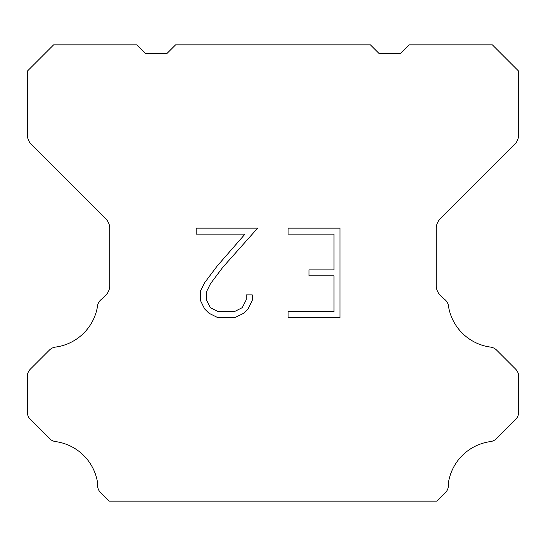 <?xml version="1.0" encoding="UTF-8"?>
<svg xmlns="http://www.w3.org/2000/svg" width="546" height="546" viewBox="0 0 546 546"><rect width="100%" height="100%" fill="white"/><g stroke="black" fill="none" stroke-linecap="round" stroke-linejoin="round"><path stroke-width="0.82" d="M334.009 311.616L334.009 275.846L308.968 275.846L308.968 269.881L334.009 269.881L334.009 234.111L288.07 234.111L288.07 228.146L339.967 228.146L339.967 317.581L288.07 317.581L288.07 311.616L334.009 311.616M252.293 294.901L252.293 300.266L248.041 308.995L243.612 313.336L234.882 317.581L217.704 317.581L209.029 313.267L204.607 308.906L200.293 300.17L200.293 291.325L204.607 282.767L217.24 265.943L245.011 234.111L196.157 234.111L196.157 228.146L257.644 228.146L222.829 267.26L210.428 283.79L206.408 291.946L206.408 299.802L210.312 307.664L218.229 311.616L234.418 311.616L242.274 307.651L246.232 299.802L246.232 294.901L252.293 294.901M370.4 44.847L379.177 53.624L400.238 53.624L409.015 44.847L492.376 44.847L518.7 71.178L518.7 134.528A14.039 14.039 0 0 1 514.585 144.451L440.329 218.714A14.039 14.039 0 0 0 436.213 228.644L436.213 285.408A14.039 14.039 0 0 0 440.329 295.331L443.775 298.785A10.531 10.531 0 0 1 448.28 304.845A49.14 49.14 0 0 0 490.526 347.092A10.531 10.531 0 0 1 496.587 350.082L515.615 369.116A10.531 10.531 0 0 1 518.7 376.563L518.7 412.018A10.531 10.531 0 0 1 515.615 419.464L496.471 438.609A10.531 10.531 0 0 1 490.431 441.598A49.14 49.14 0 0 0 448.286 483.742A10.531 10.531 0 0 1 445.297 492.799L436.943 501.153L109.057 501.153L100.703 492.799A10.531 10.531 0 0 1 97.714 483.742A49.14 49.14 0 0 0 55.569 441.598A10.531 10.531 0 0 1 49.529 438.609L30.385 419.464A10.531 10.531 0 0 1 27.3 412.018L27.3 376.563A10.531 10.531 0 0 1 30.385 369.116L49.413 350.082A10.531 10.531 0 0 1 55.474 347.092A49.14 49.14 0 0 0 97.72 304.845A10.531 10.531 0 0 1 102.225 298.785L105.671 295.331A14.039 14.039 0 0 0 109.787 285.408L109.787 228.644A14.039 14.039 0 0 0 105.671 218.714L31.415 144.451A14.039 14.039 0 0 1 27.3 134.528L27.3 71.178L53.624 44.847L136.985 44.847L145.762 53.624L166.823 53.624L175.6 44.847L370.4 44.847"/></g></svg>
